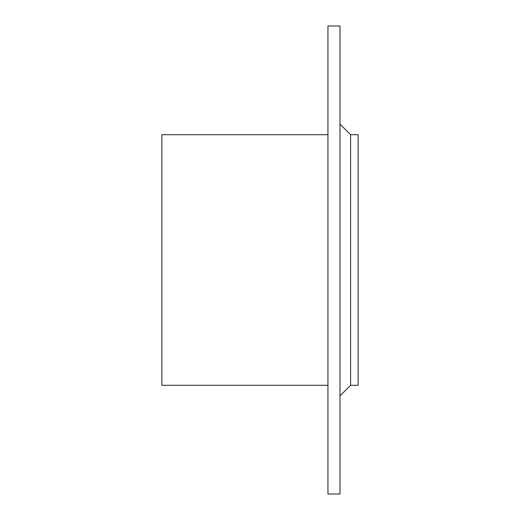 <?xml version="1.0" encoding="UTF-8"?>
<svg xmlns="http://www.w3.org/2000/svg" width="520" height="520" viewBox="0 0 520 520"><rect width="100%" height="100%" fill="white"/><g stroke="black" fill="none" stroke-linecap="round" stroke-linejoin="round"><path stroke-width="0.78" d="M350.578 134.7L358.131 134.7L358.131 385.3L350.578 385.3L350.578 134.7L340.015 124.13M340.015 260L340.015 494L327.938 494L327.938 26L340.015 26L340.015 260M327.938 385.3L161.87 385.3L161.87 134.7L327.938 134.7M350.578 385.3L340.015 395.87"/></g></svg>
